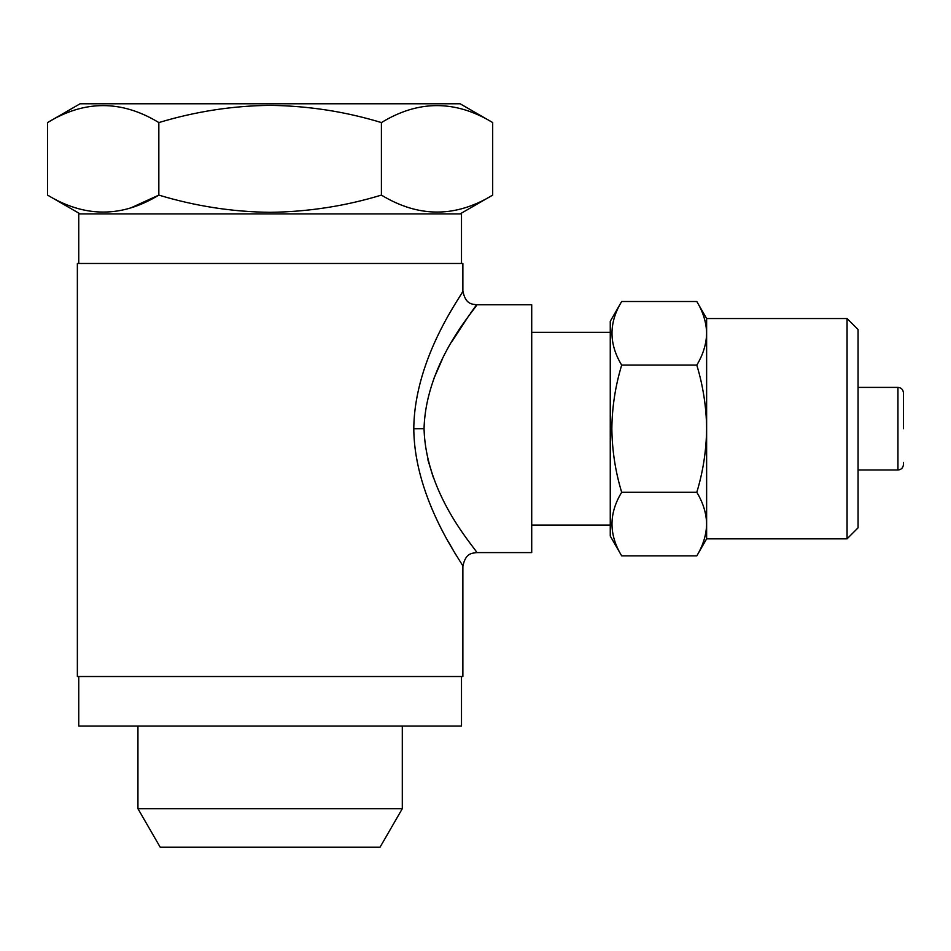 <?xml version="1.0" encoding="UTF-8"?>
<svg xmlns="http://www.w3.org/2000/svg" width="951" height="951" viewBox="0 0 951 951"><rect width="100%" height="100%" fill="white"/><g stroke="black" fill="none" stroke-linecap="round" stroke-linejoin="round"><path stroke-width="1.43" d="M461.497 263.475L461.497 213.904L78.743 213.904L78.743 263.475M492.689 195.098C455.684 217.72 418.595 217.72 381.41 195.098C345.379 206.07 308.29 211.811 270.12 212.323C232.424 211.883 195.335 206.153 158.841 195.098C121.835 217.72 84.734 217.72 47.55 195.098L47.55 122.572C84.556 99.95 121.645 99.95 158.841 122.572C195.335 111.517 232.424 105.787 270.12 105.359C308.29 105.858 345.379 111.6 381.41 122.572C418.404 99.95 455.505 99.95 492.689 122.572L492.689 195.098L460.118 213.904M47.55 122.572L80.122 103.766L460.118 103.766L492.689 122.572M621.681 555.871L610.257 536.079L610.257 321.295L621.681 301.503C608.771 322.651 608.771 343.846 621.681 365.101C615.368 385.951 612.087 407.147 611.85 428.687C612.135 450.501 615.416 471.696 621.681 492.285C608.771 513.421 608.771 534.617 621.681 555.871L696.798 555.871C703.074 545.494 706.355 534.89 706.629 524.072L706.629 428.687C706.379 407.147 703.11 385.951 696.798 365.101C703.074 354.711 706.355 344.119 706.629 333.302C706.367 322.46 703.086 311.869 696.798 301.503L621.681 301.503M847.068 318.549L847.068 538.837L858.075 527.817L858.075 329.557L847.068 318.549L706.629 318.549L696.798 301.503M847.068 538.837L706.629 538.837L706.629 524.072C706.367 513.243 703.086 502.639 696.798 492.285C703.062 471.696 706.343 450.501 706.629 428.687L706.629 318.549M858.075 387.39L897.946 387.39L897.946 469.996C901.263 469.699 903.093 467.856 903.45 464.48L903.45 462.424M424.051 428.77C425.905 497.67 478.817 551.782 476.641 552.602C478.626 551.58 425.882 497.528 424.051 428.687L413.792 428.77C414.315 356.268 464.076 292.29 462.875 291.006C464.445 291.791 414.565 355.662 413.792 428.271C414.101 500.82 464.207 565.298 462.875 566.368C464.302 565.417 414.351 501.26 413.792 428.77M433.169 477.069L427.855 459.666M448.218 541.452L455.898 554.885M462.875 676.518L77.364 676.518L77.364 263.475L462.875 263.475L462.875 291.006C465.586 304.772 472.302 304.047 476.641 304.772L531.716 304.772L531.716 552.602L476.641 552.602C472.29 553.327 465.586 552.614 462.875 566.368L462.875 676.518M433.573 379.223L442.251 359.347M452.129 341.29L469.485 314.662M470.436 313.331L476.225 305.33M424.051 428.319C426.131 359.371 478.852 305.568 476.641 304.772C478.543 305.913 425.882 359.87 424.051 428.687M903.45 428.687L903.45 392.894C903.093 389.518 901.263 387.675 897.946 387.39M402.297 808.683L380.031 847.234L160.208 847.234L137.943 808.683L402.297 808.683L402.297 726.077M461.497 676.518L461.497 726.077L78.743 726.077L78.743 676.518M696.798 492.285L621.681 492.285M696.798 365.101L621.681 365.101M131.179 207.722L158.841 195.098L158.841 122.572M381.41 122.572L381.41 195.098M610.257 332.315L531.716 332.315M137.943 808.683L137.943 726.077M897.946 469.996L858.075 469.996M610.257 525.059L531.716 525.059M706.629 538.837L696.798 555.871M80.122 213.904L47.55 195.098"/></g></svg>
